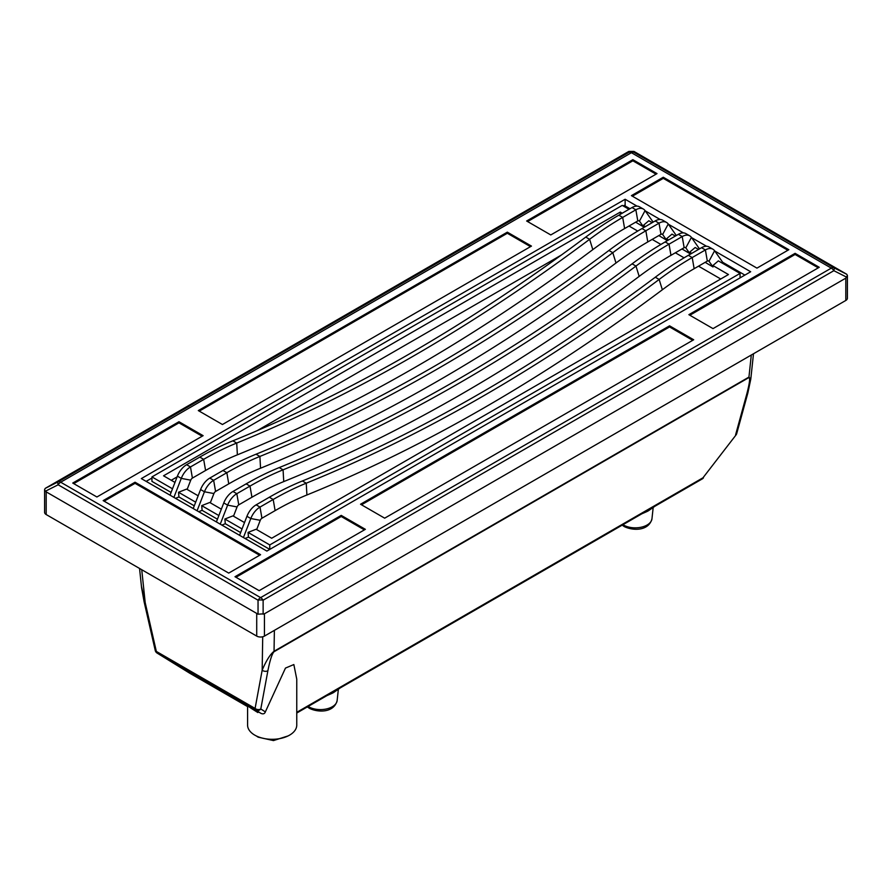 <?xml version="1.0" encoding="UTF-8"?>
<svg xmlns="http://www.w3.org/2000/svg" width="892" height="892" viewBox="0 0 892 892"><rect width="100%" height="100%" fill="white"/><g stroke="black" fill="none" stroke-linecap="round" stroke-linejoin="round"><path stroke-width="1.34" d="M296.757 713.031L326.896 695.626A4.092 2.364 -120 0 0 327.665 694.467L341.045 686.751A4.092 2.364 -120 0 1 340.276 687.899L641.716 513.87A4.092 2.364 -120 0 0 641.716 513.859A4.092 2.364 -120 0 0 642.485 512.71L702.985 477.789L736.034 434.939A4.092 4.092 0 0 0 736.725 433.545L736.725 433.545A4.092 2.721 -164.7 0 1 735.588 434.861L746.727 394.253C749.57 383.37 750.295 377.807 748.901 377.572A4.092 2.364 -120 0 0 748.946 377.093L750.785 379.111L753.495 353.756M641.716 513.859L646.209 511.874A18.297 10.57 0 0 0 648.406 510.77L655.085 506.143A4.092 2.364 -120 0 0 655.096 506.143A4.092 2.364 -120 0 0 655.865 504.995M685.112 247.452L685.814 247.865A2.732 1.572 -60 0 0 685.513 247.575A2.732 1.572 -60 0 0 684.142 247.708L670.962 255.324A306.458 176.928 -60 0 0 639.174 276.386A1713.276 989.172 120 0 1 283.734 481.602A306.458 176.928 -60 0 0 251.934 497.245L238.755 504.85A2.732 1.572 -60 0 0 237.082 506.935L227.627 505.151L223.769 502.921A15.019 8.675 -60 0 1 232.968 491.47L246.147 483.865A318.745 184.031 -60 0 1 279.207 467.586A1700.988 982.07 120 0 0 455.656 380.739A1700.988 982.07 120 0 0 632.105 263.842A318.745 184.031 -60 0 1 665.164 241.944L678.355 234.328A15.019 8.675 -60 0 1 685.859 233.593L689.728 235.822A15.019 8.675 -60 0 1 691.412 237.383L699.495 248.879M638.761 220.692L639.464 221.105A2.732 1.572 -60 0 0 639.151 220.815A2.732 1.572 -60 0 0 637.791 220.948L624.612 228.564A306.458 176.928 -60 0 0 592.823 249.626A1713.276 989.172 120 0 1 237.372 454.831A306.458 176.928 -60 0 0 205.584 470.485L192.404 478.09A2.732 1.572 -60 0 0 190.732 480.175L181.277 478.38L177.408 476.15A15.019 8.675 -60 0 1 186.606 464.71L199.797 457.105A318.745 184.031 -60 0 1 232.857 440.826A1700.988 982.07 120 0 0 409.305 353.979A1700.988 982.07 120 0 0 585.754 237.082A318.745 184.031 -60 0 1 618.814 215.184L631.993 207.568A15.019 8.675 -60 0 1 639.508 206.821L643.366 209.051A15.019 8.675 -60 0 1 645.061 210.624L653.145 222.119M661.931 234.072L662.644 234.484A2.732 1.572 -60 0 0 662.332 234.195A2.732 1.572 -60 0 0 660.972 234.328L647.782 241.944A306.458 176.928 -60 0 0 615.993 263.006A1713.276 989.172 120 0 1 260.553 468.211A306.458 176.928 -60 0 0 228.765 483.865L215.585 491.47A2.732 1.572 -60 0 0 213.913 493.555L204.446 491.771L200.589 489.541A15.019 8.675 -60 0 1 209.787 478.09L222.967 470.485A318.745 184.031 -60 0 1 256.037 454.206A1700.988 982.07 120 0 0 432.475 367.359A1700.988 982.07 120 0 0 608.924 250.462A318.745 184.031 -60 0 1 641.995 228.564L655.174 220.948A15.019 8.675 -60 0 1 662.689 220.201L666.547 222.431A15.019 8.675 -60 0 1 668.231 224.004L676.314 235.499M708.281 260.832L708.995 261.245A2.732 1.572 -60 0 0 708.683 260.955A2.732 1.572 -60 0 0 707.323 261.088L694.143 268.704A306.458 176.928 -60 0 0 662.355 289.766A1713.276 989.172 120 0 1 306.904 494.982A306.458 176.928 -60 0 0 275.115 510.625L261.936 518.23A2.732 1.572 -60 0 0 260.263 520.315L250.808 518.531L246.939 516.301A15.019 8.675 -60 0 1 256.138 504.85L269.317 497.245A318.745 184.031 -60 0 1 302.388 480.966A1700.988 982.07 120 0 0 478.837 394.119A1700.988 982.07 120 0 0 655.286 277.222A318.745 184.031 -60 0 1 688.345 255.324L701.525 247.708A15.019 8.675 -60 0 1 709.04 246.972L712.898 249.202A15.019 8.675 -60 0 1 714.592 250.763L722.676 262.27L744.887 275.093M247.586 705.862L247.586 725.107A24.586 14.194 0 0 0 272.171 739.301A24.586 14.194 0 0 0 296.757 725.107L296.757 679.169L293.847 664.551L285.462 668.086L265.348 711.905C264.656 713.801 263.218 714.302 261.033 713.41C244.91 704.022 243.85 703.732 257.855 712.541M748.99 377.071A4.092 2.509 -118 0 1 748.901 377.572L273.978 651.762C272.027 653.869 269.997 660.18 267.89 670.717A4.092 2.966 -169.5 0 1 262.17 670.171C266.217 660.66 270.176 654.36 274.045 651.272L748.946 377.093L751.298 355.016M261.033 713.41L255.892 710.099A4.092 3.691 -57.3 0 0 260.798 708.973A4.092 2.966 -169.5 0 1 255.09 708.426L262.17 670.171L262.716 636.777M625.136 205.952L625.136 199.262L141.326 478.591L266.864 551.078L750.674 271.748L714.76 251.009M45.224 491.314L258.044 614.187L258.044 600.193L58.147 484.791L45.224 491.314L44.6 489.563L45.224 488.381L627.555 152.153L628.871 151.417L633.956 151.417L633.956 152.342A5.464 5.452 180 0 0 628.871 152.342L628.871 151.417M46.194 492.25L46.194 514.55L256.718 636.096L256.718 613.796M46.194 514.55A5.464 3.155 180 0 1 44.6 512.32L44.6 489.563M847.4 275.461L847.4 298.229A5.464 3.155 180 0 1 845.806 300.459L845.806 278.159L847.4 275.461L846.776 274.279L633.956 151.417M258.044 614.187L264.445 613.796L264.445 636.096L845.806 300.459M264.445 636.096A5.464 3.155 180 0 1 256.718 636.096M264.445 613.796L845.806 278.159M365.363 529.324L341.223 515.386L234.997 576.723L259.137 590.66L365.363 529.324M260.587 554.701L135.049 482.215L103.171 500.613L228.72 573.099L260.587 554.701M96.905 496.989L203.131 435.664L178.98 421.726L72.754 483.051L96.905 496.989M198.303 410.576L222.442 424.514L531.465 246.092L507.325 232.154L198.303 410.576M526.637 221.004L550.777 234.942L657.003 173.617L632.863 159.679L526.637 221.004M663.28 177.24L631.413 195.638L756.951 268.124L788.829 249.715L663.28 177.24L663.28 178.355L632.383 196.195M795.095 253.339L688.869 314.675L713.02 328.613L819.246 267.288L795.095 253.339L795.095 254.465L689.839 315.233M669.558 325.825L360.535 504.236L384.675 518.174L693.697 339.763L669.558 325.825L669.558 326.94L361.505 504.794M706.553 246.27L691.579 237.629M683.383 232.89L668.409 224.249M660.203 219.51L645.228 210.858M637.022 206.13L625.136 199.262M846.776 277.222L833.853 270.689A5.464 1.661 -63.2 0 0 833.853 267.756L846.776 274.279M45.224 488.381L58.147 481.847A5.464 3.155 -120 0 1 60.689 482.215A5.464 3.155 -60 0 0 58.147 484.791A5.464 1.661 -116.8 0 1 58.147 481.847L628.871 152.342A5.464 3.155 -120 0 1 631.413 152.71A5.464 3.155 -60 0 1 633.956 152.342L833.853 267.756A5.464 3.155 -60 0 0 831.311 268.124A5.464 3.155 -120 0 1 833.853 270.689L263.129 600.193A5.464 3.155 -120 0 0 260.587 597.629L831.311 268.124L631.413 152.71L60.689 482.215L260.587 597.629A5.464 3.155 -60 0 0 258.044 600.193A5.464 2.13 -0 0 1 263.129 600.193L263.129 614.187M720.747 278.995L698.525 266.173M684.086 257.833L675.356 252.782M660.905 244.453L652.175 239.402M637.735 231.061L629.005 226.022M561.414 255.012L257.197 430.646M177.129 476.874L171.253 480.264M629.964 208.739L624.177 205.394L623.207 205.952M151.941 478.034L146.154 481.379M691.412 237.383L685.814 247.865L689.839 253.584L689.706 252.157L691.768 253.339M689.839 253.584L681.99 248.957M668.231 224.004L662.644 234.484L666.659 240.204L666.536 238.777L668.599 239.959M666.659 240.204L658.82 235.577M645.061 210.624L639.464 221.105L643.489 226.824L643.355 225.397L645.418 226.579M643.489 226.824L635.639 222.186M174.977 482.416L163.537 475.804L620.308 212.084L622.237 213.199M620.308 212.084L620.308 214.314M712.886 265.537L728.463 274.535L271.692 538.244L256.104 529.257L248.054 532.401L269.763 544.934L740.059 273.42L718.35 260.877L712.886 265.537L713.02 266.964L705.171 262.337M689.706 252.157L695.169 247.497L698.525 249.437M675.356 236.057L671.988 234.117L666.536 238.777M221.339 509.176L209.754 502.486L201.692 505.641L218.863 515.554M198.671 511.696L202.127 510.347L217.447 519.2M202.127 510.347L201.692 505.641M643.355 225.397L648.818 220.737L652.175 222.677M629.005 209.297L622.237 205.394L151.941 476.919L172.513 488.794M151.941 476.919L151.941 481.379L171.097 492.44M198.158 495.796L186.584 489.106L178.523 492.261L195.683 502.174M175.49 498.316L178.946 496.967L194.266 505.82M178.946 496.967L178.523 492.261M244.508 522.556L232.935 515.877L224.873 519.021L242.033 528.934M721.896 262.928L722.676 262.27M245.021 538.467L248.478 537.118L269.763 549.405L269.763 544.934M221.852 525.087L225.297 523.727L240.628 532.58M225.297 523.727L224.873 519.021M740.059 277.88L740.059 273.42M248.478 537.118L248.054 532.401M714.592 250.763L708.995 261.245L713.02 266.964M243.427 537.542L250.808 518.531A15.019 8.675 -60 0 1 260.007 507.08L273.186 499.475A318.745 184.031 -60 0 1 306.246 483.196A1700.988 982.07 120 0 0 659.143 279.452A318.745 184.031 -60 0 1 692.203 257.554L705.394 249.938A15.019 8.675 -60 0 1 712.898 249.202M246.939 516.301L239.569 535.312M260.263 520.315L256.673 529.58M197.076 510.781L204.446 491.771A15.019 8.675 -60 0 1 213.645 480.32L226.836 472.715A318.745 184.031 -60 0 1 259.895 456.436A1700.988 982.07 120 0 0 612.793 252.692A318.745 184.031 -60 0 1 645.853 230.794L659.032 223.178A15.019 8.675 -60 0 1 666.547 222.431M200.589 489.541L193.207 508.552M213.913 493.555L210.311 502.809M173.895 497.401L181.277 478.38A15.019 8.675 -60 0 1 190.475 466.94L203.655 459.335A318.745 184.031 -60 0 1 236.715 443.056A1700.988 982.07 120 0 0 589.612 239.312A318.745 184.031 -60 0 1 622.683 217.414L635.862 209.798A15.019 8.675 -60 0 1 643.366 209.051M177.408 476.15L170.037 495.172M190.732 480.175L187.142 489.429M220.246 524.162L227.627 505.151A15.019 8.675 -60 0 1 236.826 493.7L250.005 486.095A318.745 184.031 -60 0 1 283.076 469.816A1700.988 982.07 120 0 0 635.963 266.072A318.745 184.031 -60 0 1 669.033 244.174L682.213 236.558A15.019 8.675 -60 0 1 689.728 235.822M223.769 502.921L216.388 521.932M237.082 506.935L233.492 516.2M326.896 695.626L331.389 693.642A18.297 10.57 0 0 0 333.586 692.527L340.276 687.899M141.404 586.167L145.195 602.624A4.092 1.873 167.1 0 1 144.091 601.699L141.583 587.716L139.542 568.438M655.096 506.143L702.216 478.937A4.092 2.364 60 0 0 702.985 477.789L736.034 434.939M746.727 394.253A4.092 2.721 15.3 0 0 747.864 392.948L750.785 379.111M273.978 651.762A4.092 2.364 -120 0 0 274.045 651.272L274.379 630.365M189.628 673.137A4.092 2.899 -58.3 0 0 189.684 673.181L189.684 673.181A4.092 2.899 -58.3 0 0 189.74 673.215L247.586 706.609L189.784 673.237A4.092 2.364 -60 0 1 189.74 673.215L157.137 653.089A4.092 2.364 -60 0 1 156.334 651.416L255.09 708.426A4.092 2.364 -60 0 0 255.892 710.099L157.137 653.089A4.092 2.899 -58.3 0 1 157.081 653.056L189.684 673.181A4.092 4.092 0 0 0 189.784 673.237A4.092 2.364 -60 0 0 189.829 673.259M157.081 653.056A4.092 4.092 0 0 1 155.241 650.48L155.241 650.48A4.092 1.873 -12.9 0 0 156.334 651.416L145.195 602.624L141.739 569.709M692.738 340.32L669.558 326.94M818.276 267.845L795.095 254.465M787.859 250.273L663.28 178.355M656.044 174.174L632.863 160.794L527.607 221.562M632.863 160.794L632.863 159.679M530.495 246.649L507.325 233.269L199.262 411.134M507.325 233.269L507.325 232.154M202.161 436.221L178.98 422.841L73.724 483.609M178.98 422.841L178.98 421.726M259.617 555.259L135.049 483.33L104.141 501.17M135.049 483.33L135.049 482.215M364.393 529.881L341.223 516.501L235.956 577.28M341.223 516.501L341.223 515.386M308.119 706.464A16.714 9.656 0 0 0 308.643 706.776A16.714 9.656 0 0 0 326.372 708.973A16.714 9.656 0 0 0 337.143 700.543C334.009 712.819 318.388 712.719 309.479 708.371L307.372 706.899M622.939 524.708A16.714 9.656 0 0 0 623.452 525.02A16.714 9.656 0 0 0 641.192 527.217A16.714 9.656 0 0 0 651.963 518.787C648.83 531.052 633.208 530.963 624.3 526.603L622.192 525.143M296.757 712.318L327.665 694.467M341.045 686.751L642.485 512.71M267.89 670.717L260.798 708.973L265.348 711.905M707.323 261.088L705.394 249.938L701.525 247.708M694.143 268.704L692.203 257.554L688.345 255.324M662.355 289.766L659.143 279.452L655.286 277.222M306.904 494.982L306.246 483.196L302.388 480.966M275.115 510.625L273.186 499.475L269.317 497.245M261.936 518.23L260.007 507.08L256.138 504.85M660.972 234.328L659.032 223.178L655.174 220.948M647.782 241.944L645.853 230.794L641.995 228.564M615.993 263.006L612.793 252.692L608.924 250.462M260.553 468.211L259.895 456.436L256.037 454.206M228.765 483.865L226.836 472.715L222.967 470.485M215.585 491.47L213.645 480.32L209.787 478.09M637.791 220.948L635.862 209.798L631.993 207.568M624.612 228.564L622.683 217.414L618.814 215.184M592.823 249.626L589.612 239.312L585.754 237.082M237.372 454.831L236.715 443.056L232.857 440.826M205.584 470.485L203.655 459.335L199.797 457.105M192.404 478.09L190.475 466.94L186.606 464.71M684.142 247.708L682.213 236.558L678.355 234.328M670.962 255.324L669.033 244.174L665.164 241.944M639.174 276.386L635.963 266.072L632.105 263.842M283.734 481.602L283.076 469.816L279.207 467.586M251.934 497.245L250.005 486.095L246.147 483.865M238.755 504.85L236.826 493.7L232.968 491.47M288.094 735.922L273.431 740.583L258.134 737.16L256.249 735.922M651.963 518.787L653.189 507.392M337.143 700.543L338.369 689.148M702.216 478.937A4.092 4.092 0 0 0 703.431 477.867M736.725 433.545L747.864 392.948M155.241 650.48L144.091 601.699"/></g></svg>
